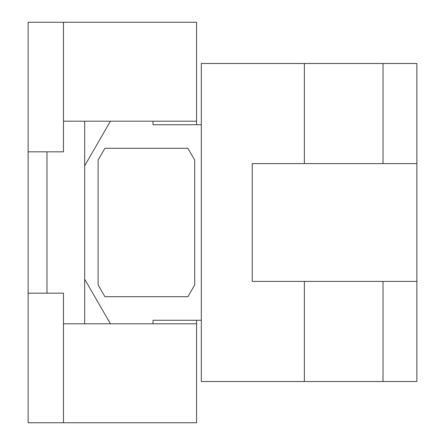 <?xml version="1.0" encoding="UTF-8"?>
<svg xmlns="http://www.w3.org/2000/svg" width="445" height="445" viewBox="0 0 445 445"><rect width="100%" height="100%" fill="white"/><g stroke="black" fill="none" stroke-linecap="round" stroke-linejoin="round"><path stroke-width="0.67" d="M304.369 63.479L416.87 63.479L416.87 163.604L252.254 163.604L252.254 281.396L416.87 281.396L416.87 381.521L201.307 381.521L201.307 63.479L304.369 63.479L304.369 163.604M201.307 320.267L153.013 320.267L153.013 323.804M201.307 124.734L153.013 124.734L153.013 121.196M110.427 121.196L84.672 165.813L110.427 121.196M110.427 323.804L84.672 279.187L110.427 323.804M194.71 160.066L187.912 148.291L104.92 148.291L98.123 160.066L98.123 284.934L104.92 296.709L187.912 296.709L194.71 284.934L194.71 160.066M28.13 293.177L63.468 293.177L63.468 422.75L28.13 422.75L28.13 22.25L196.573 22.25L196.573 124.734M63.468 422.75L196.573 422.75L196.573 320.267M28.13 151.823L63.468 151.823L63.468 22.25M46.975 151.823L46.975 293.177M63.468 121.196L84.672 121.196L84.672 323.804L196.573 323.804M84.672 323.804L63.468 323.804M84.672 121.196L196.573 121.196M304.369 281.396L304.369 381.521M383.017 63.479L383.017 163.604M383.017 281.396L383.017 381.521M416.87 163.604L416.87 281.396"/></g></svg>
